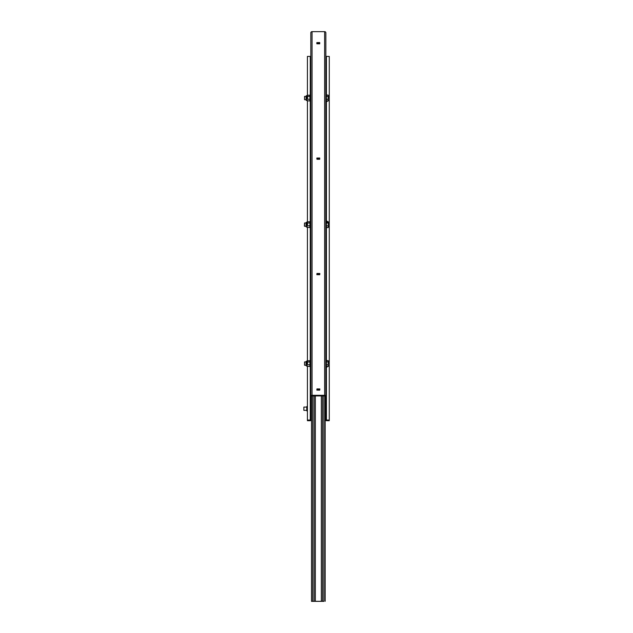 <?xml version="1.0" encoding="UTF-8"?>
<svg xmlns="http://www.w3.org/2000/svg" width="633" height="633" viewBox="0 0 633 633"><rect width="100%" height="100%" fill="white"/><g stroke="black" fill="none" stroke-linecap="round" stroke-linejoin="round"><path stroke-width="0.95" d="M323.946 601.35L311.515 601.35L311.515 396.416A0.546 0.498 0 0 1 312.061 395.926L324.626 395.926A0.546 0.498 0 0 1 325.172 396.416L325.172 419.576A1.226 1.116 180 0 0 326.406 420.692L329.271 420.692L329.271 56.416L326.406 56.416A0.546 0.498 180 0 1 325.86 55.918M321.35 601.35L321.35 395.926M315.337 601.35L311.515 601.295M319.712 42.561L316.84 42.617L316.84 43.772L319.712 43.827L319.712 42.561L319.712 43.179L316.84 43.234M319.712 158.005L316.84 158.06L316.975 159.279L319.712 159.279L319.712 158.005L319.712 158.622L316.84 158.685M329.271 420.067L326.406 420.067A0.546 0.498 180 0 1 325.86 419.576L325.86 396.416A1.226 1.116 0 0 0 324.626 395.309L312.061 395.309A1.226 1.116 0 0 0 310.827 396.416L310.827 419.576A0.546 0.498 180 0 1 310.281 420.067L307.416 420.067L307.416 420.692L310.281 420.692A1.226 1.116 180 0 0 311.515 419.576M307.416 95.417L307.416 56.416L310.281 56.416A0.546 0.498 180 0 0 310.827 55.918M310.827 396.416L310.827 32.766A1.226 1.116 0 0 1 312.061 31.65L324.626 31.65A1.226 1.116 0 0 1 325.86 32.766L325.86 396.416M319.847 273.511L316.975 273.456L316.84 274.667L319.712 274.722L319.847 273.511M319.847 388.955L316.975 388.899L316.84 390.11L319.712 390.165L319.847 388.955M307.416 420.067L307.416 366.214M307.416 360.945L307.416 227.255M307.416 221.985L307.416 100.687M319.847 274.129L316.84 274.129M319.847 389.572L316.84 389.572M315.337 395.926L315.337 601.295L322.577 601.295L322.577 395.926M323.946 395.926L323.946 601.295L322.577 601.35M325.172 601.295L325.172 419.576M304.544 365.217L304.544 361.934L304.544 365.217L306.079 365.217M328.163 360.715L328.084 364.845L326.406 364.845L326.406 223.425M328.321 361.221L328.084 366.562L326.406 366.562L326.406 364.845M328.084 360.588L326.406 360.588M328.084 361.854L326.406 361.854M328.084 364.845L328.163 366.444M328.084 366.562L328.321 365.929M304.41 226.116L304.544 222.982L304.544 226.258L306.079 226.258M327.356 221.637L328.084 221.637L328.321 222.27L328.163 227.484M328.084 221.637L328.321 226.978L328.084 227.611L326.406 227.611M328.084 225.886L326.406 225.886M328.084 222.903L327.103 222.903M328.163 221.756L328.321 222.27M304.544 99.69L304.544 96.414L304.544 99.69L306.079 99.69M328.084 95.061L328.321 95.694L328.084 95.061L326.406 95.061L326.406 56.416M328.163 95.187L328.084 96.327L326.406 96.327L326.406 95.061M328.084 96.327L328.084 99.318L326.406 99.318L326.406 96.327M328.084 99.318L328.084 101.035L326.406 101.035L326.406 99.318M328.084 101.035L328.321 100.402M328.321 95.694L328.163 100.916M303.864 410.358L303.864 407.082L303.864 410.358L306.76 410.358M309.925 361.949L309.925 364.774L307.535 364.774L307.314 361.348L307.535 361.949L309.925 361.949L309.925 360.747L307.535 360.747L306.079 361.704M306.079 365.447L306.079 361.53M307.535 360.747L307.314 361.348M309.925 360.747L310.146 361.348M307.535 364.774L307.535 361.949M307.464 366.293L307.314 365.803M309.925 364.774L309.925 366.404L307.535 366.404M309.925 366.404L310.146 365.803M306.76 410.595L306.76 406.845M309.925 96.422L309.925 99.246L307.535 99.246L307.314 95.82L307.535 96.422L309.925 96.422L309.925 95.219L307.535 95.219L306.079 96.176M306.079 99.927L306.079 96.002M307.535 95.219L307.314 95.82M309.925 95.219L310.146 95.82M307.535 99.246L307.535 96.422M307.464 100.766L307.314 100.275M309.925 99.246L309.925 100.876L307.535 100.876M309.925 100.876L310.146 100.275M309.925 222.99L309.925 225.823L307.535 225.823L307.314 222.397L307.535 222.99L309.925 222.99L309.925 221.795L307.535 221.795L306.079 222.745M306.079 226.495L306.079 222.579M307.535 221.795L307.314 222.397M309.925 221.795L310.146 222.397M307.535 225.823L307.535 222.99M307.464 227.334L307.314 226.851M309.925 225.823L309.925 227.453L307.535 227.453M309.925 227.453L310.146 226.851M310.827 227.904L310.146 227.904L310.146 221.344L310.827 221.344M310.827 366.855L310.146 366.855L310.146 360.296L310.827 360.296M310.827 94.768L310.146 94.768L310.146 101.327L310.827 101.327L310.827 100.41M326.272 358.381L326.272 366.934L325.86 366.911L326.272 366.895M327.356 366.562A3.822 1.614 180 0 1 326.541 367.322L326.011 367.251A0.68 0.617 0 0 1 325.86 366.934L326.272 366.934M326.541 367.322L326.011 367.251M327.103 366.562A3.822 1.614 180 0 1 326.541 366.95L326.541 366.562M325.86 223.742L326.272 223.742L326.272 230.103L325.86 230.103M326.272 223.742L326.541 222.919A3.822 1.614 0 0 0 327.403 221.898A3.822 1.614 0 0 0 326.541 220.877L326.011 220.941A0.68 0.617 180 0 0 325.86 221.328M326.011 223.322A0.68 0.617 0 0 0 325.86 223.702L326.272 223.702M326.327 223.552L326.541 220.877M326.541 223.291A3.822 1.614 0 0 0 327.403 222.27A3.822 1.614 0 0 0 327.38 222.08M326.272 92.853L326.272 97.648L325.86 97.648L325.86 101.367L326.272 101.407L325.86 101.367M326.272 97.648L326.011 101.731A0.68 0.617 0 0 1 325.86 101.407L326.272 101.407M327.356 101.035A3.822 1.614 180 0 1 326.541 101.794L326.327 101.494M326.541 101.794L326.011 101.731M327.103 101.035A3.822 1.614 180 0 1 326.541 101.422L326.541 101.035M314.11 601.35L314.11 395.926M312.742 601.35L312.742 395.926M316.975 43.179L316.975 42.561M316.975 158.622L316.975 158.005M326.406 420.067L326.406 367.354M326.406 220.846L326.406 101.826M324.626 395.309L324.626 31.65M312.061 395.309L312.061 31.65M310.281 420.067L310.281 366.855M310.281 360.296L310.281 227.904M310.281 221.344L310.281 101.327M310.281 94.768L310.281 56.416M319.712 389.517L319.712 388.899M316.975 389.517L316.975 388.899M319.712 274.073L319.712 273.456M316.975 274.073L316.975 273.456M307.314 366.032L306.491 366.032L306.491 361.119M307.416 411.181L307.171 406.259L306.76 406.671M307.314 100.512L306.491 100.512L306.491 95.591M307.314 227.081L306.491 227.081L306.491 222.159M325.86 363.168L326.272 363.168M325.86 359.568L326.272 359.568M325.86 227.793L326.272 227.793M325.86 229.819L326.272 229.819M326.272 223.94L325.86 223.94M325.86 94.04L326.272 94.04M304.544 361.934L306.079 361.934M304.544 222.982L306.079 222.982M304.544 96.414L306.079 96.414M303.864 407.082L306.76 407.082M306.491 366.032L306.079 365.621M307.171 411.181L306.76 410.762M306.491 100.512L306.079 100.093M306.491 227.081L306.079 226.669M325.86 358.096L326.272 358.096M325.86 92.568L326.272 92.568"/></g></svg>
